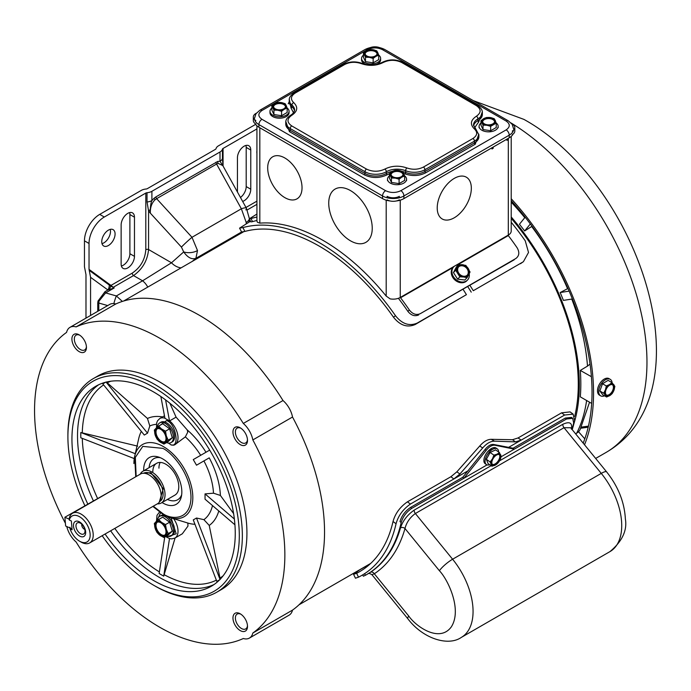 <?xml version="1.0" encoding="UTF-8"?>
<svg xmlns="http://www.w3.org/2000/svg" width="691" height="691" viewBox="0 0 691 691"><rect width="100%" height="100%" fill="white"/><g stroke="black" fill="none" stroke-linecap="round" stroke-linejoin="round"><path stroke-width="1.04" d="M142.476 473.326L150.854 472.67L163.257 488.684L159.215 502.322M69.307 520.038L69.23 518.414A17.137 9.89 60 0 1 72.529 513.258A17.137 9.89 60 0 1 81.097 514.104A17.137 9.89 60 0 1 93.216 535.084A17.137 9.89 60 0 1 89.666 542.927A17.137 9.89 60 0 1 81.097 542.081L79.569 541.2A14.977 8.646 60 0 1 70.05 528.822L72.106 529.772L71.363 520.979L69.307 520.038A14.977 8.646 60 0 1 79.569 516.747A14.977 8.646 60 0 1 90.158 535.084A14.977 8.646 60 0 1 79.569 541.2L81.097 542.081M89.666 542.927L157.583 503.713A17.137 9.89 -120 0 0 161.133 495.87A17.137 9.89 -120 0 0 153.652 478.63A17.137 9.89 -120 0 0 140.454 474.043L72.529 513.258M79.569 536.026A8.637 4.984 60 0 1 73.471 525.445A8.637 4.984 60 0 1 79.569 521.921A8.637 4.984 60 0 1 85.675 532.502A8.637 4.984 60 0 1 79.569 536.026M80.484 523.225A6.392 3.688 -120 0 0 78.878 522.638A6.392 3.688 -120 0 0 76.045 526.827A6.392 3.688 -120 0 0 80.484 533.659A6.392 3.688 -120 0 0 84.708 532.744A6.392 3.688 -120 0 0 80.484 523.225M81.84 524.244A3.403 1.961 -120 0 0 81.745 524.944A3.403 1.961 -120 0 0 84.155 529.107A3.403 1.961 -120 0 0 84.803 529.375M157.358 503.851A18.346 10.59 -120 0 0 161.245 503.005A18.346 10.59 -120 0 0 165.045 494.609A18.346 10.59 -120 0 0 157.038 476.142A18.346 10.59 -120 0 0 142.899 471.227A18.346 10.59 -120 0 0 140.221 474.173M69.972 527.207L70.05 528.822M454.272 217.777A24.125 13.924 -60 0 1 442.214 218.969A24.125 13.924 -60 0 1 438.517 199.647A24.125 13.924 -60 0 1 454.272 178.39A24.125 13.924 -60 0 1 466.339 177.19A24.125 13.924 -60 0 1 470.035 196.52A24.125 13.924 -60 0 1 454.272 217.777A24.125 13.924 -60 0 1 442.214 218.969A24.125 13.924 -60 0 1 438.517 199.647A24.125 13.924 -60 0 1 454.272 178.39A24.125 13.924 -60 0 1 466.339 177.19A24.125 13.924 -60 0 1 470.035 196.52A24.125 13.924 -60 0 1 454.272 217.777M284.856 157.989A24.28 14.019 60 0 1 300.723 179.384A24.28 14.019 60 0 1 297 198.844A24.28 14.019 60 0 1 284.856 197.643A24.28 14.019 60 0 1 268.998 176.248A24.28 14.019 60 0 1 272.72 156.788A24.28 14.019 60 0 1 284.856 157.989A24.28 14.019 60 0 1 300.723 179.384A24.28 14.019 60 0 1 297 198.844A24.28 14.019 60 0 1 284.856 197.643A24.28 14.019 60 0 1 268.998 176.248A24.28 14.019 60 0 1 272.72 156.788A24.28 14.019 60 0 1 284.856 157.989M171.04 442.568L172.249 441.869A11.35 6.556 -120 0 0 173.985 432.773A11.35 6.556 -120 0 0 166.574 422.78A11.35 6.556 -120 0 0 160.899 422.21L159.699 422.909A11.35 6.556 60 0 1 165.365 423.471A11.35 6.556 60 0 1 172.785 433.473A11.35 6.556 60 0 1 171.04 442.568A11.35 6.556 60 0 1 166.557 442.585M155.924 428.394A8.551 4.941 60 0 1 160.718 428.437A8.551 4.941 60 0 1 161.513 428.956L165.512 431.175L166.306 435.986L168.181 440.167L163.922 444.106L159.923 441.886L157.004 439.044L155.13 434.864L154.335 430.052L158.593 426.114L161.513 428.956A8.551 4.941 60 0 1 166.306 435.986A8.551 4.941 60 0 1 165.512 442.447A8.551 4.941 60 0 1 159.923 441.886A8.551 4.941 60 0 1 155.13 434.864A8.551 4.941 60 0 1 155.924 428.394M160.718 441.532A7.48 4.319 60 0 1 155.829 434.941A7.48 4.319 60 0 1 156.978 428.938A7.48 4.319 60 0 1 160.718 429.31A7.48 4.319 60 0 1 165.607 435.909A7.48 4.319 60 0 1 164.458 441.903A7.48 4.319 60 0 1 160.718 441.532M157.28 428.791A7.48 4.319 -120 0 0 156.494 434.864A7.48 4.319 -120 0 0 161.297 441.195A7.48 4.319 -120 0 0 164.734 441.713M157.393 427.107A11.35 6.556 60 0 1 159.699 422.909M158.593 426.114L162.705 423.747L169.623 428.8L172.292 437.792L168.034 441.73L163.922 444.106M172.292 437.792L168.181 440.167M169.623 428.8L165.512 431.175M512.273 134.633A8.637 4.984 -0 0 0 514.804 131.109L514.804 127.585A8.637 4.984 180 0 1 512.273 131.109M387.115 199.846A8.637 4.984 -0 0 0 399.329 199.846M255.86 120.536A8.637 4.984 180 0 1 253.329 117.012L253.329 120.536A8.637 4.984 -0 0 0 255.86 124.06M253.329 117.012A8.637 4.984 180 0 1 255.86 113.488L256.361 113.203M370.592 47.489A8.637 4.984 180 0 1 379.221 47.489M514.804 127.585A8.637 4.984 180 0 0 512.273 124.06L511.772 123.775M399.329 197.781L399.329 196.322A8.637 4.984 180 0 1 387.115 196.322L387.115 197.781M574.679 416.448A175.376 101.257 -120 0 0 511.219 218.304M404.658 175.885A9.536 5.511 180 0 1 406.576 179.202A9.536 5.511 180 0 1 403.786 183.098A9.536 5.511 180 0 1 393.386 184.29A9.536 5.511 180 0 1 387.504 179.202A9.536 5.511 180 0 1 389.396 175.903M392.799 171.826A5.994 3.464 180 0 1 399.338 171.083A5.994 3.464 180 0 1 403.034 174.279A5.994 3.464 180 0 1 401.281 176.723A5.994 3.464 180 0 1 394.742 177.475A5.994 3.464 180 0 1 391.046 174.279A5.994 3.464 180 0 1 392.799 171.826M403.017 174.59A5.994 3.464 -0 0 0 399.087 171.636A5.994 3.464 -0 0 0 392.799 172.448A5.994 3.464 -0 0 0 391.071 174.59M404.684 175.963L404.684 180.386L399.087 183.616L391.443 182.433L389.396 178.019L389.396 173.596L392.194 171.48L394.993 170.366L398.811 170.452L402.637 171.549L404.684 175.963L401.886 177.077L399.087 179.194L395.269 178.097L391.443 178.01L389.396 173.596M391.443 182.433L391.443 178.01M399.087 183.616L399.087 179.194M390.424 175.298A6.85 3.956 180 0 1 392.194 171.48A6.85 3.956 180 0 1 398.811 170.452A6.85 3.956 180 0 1 403.656 173.251A6.85 3.956 180 0 1 401.886 177.077A6.85 3.956 180 0 1 395.269 178.097A6.85 3.956 180 0 1 390.424 175.298M72.037 528.943L65.636 526.006L64.894 517.231L69.273 519.235M64.894 517.231L118.817 486.533M511.219 200.684A194.802 112.469 60 0 1 583.187 443.13M511.219 198.749A196.961 113.721 60 0 1 584.526 444.779M497.304 448.9L496.112 448.07A9.536 4.897 124.9 0 0 491.353 448.545A9.536 4.897 124.9 0 0 484.762 456.483A9.536 4.897 124.9 0 0 485.186 463.704L486.378 464.542A9.536 4.897 -55.1 0 1 485.963 457.312A9.536 4.897 -55.1 0 1 492.545 449.383A9.536 4.897 -55.1 0 1 497.304 448.9A9.536 4.897 -55.1 0 1 498.626 452.009M489.746 464.715A9.536 4.897 -55.1 0 1 486.378 464.542M493.91 455.136L497.097 454.151A6.85 3.524 -55.1 0 1 500.716 454.98A6.85 3.524 -55.1 0 1 499.705 460.517A6.85 3.524 -55.1 0 1 495.577 464.957L491.888 466.209L490.152 461.959L492.458 458.85L493.91 455.136L490.1 452.475L495.602 449.893L499.42 452.562L501.156 456.803L499.705 460.517L497.399 463.635L495.559 464.974A6.85 3.524 -55.1 0 1 495.076 465.224A6.85 3.524 -55.1 0 1 491.448 464.387A6.85 3.524 -55.1 0 1 492.458 458.85A6.85 3.524 -55.1 0 1 497.097 454.151L499.42 452.562M496.527 455.067A5.994 3.084 -55.1 0 1 499.515 454.773A5.994 3.084 -55.1 0 1 499.783 459.308A5.994 3.084 -55.1 0 1 495.646 464.3A5.994 3.084 -55.1 0 1 492.648 464.602A5.994 3.084 -55.1 0 1 492.389 460.059A5.994 3.084 -55.1 0 1 496.527 455.067M492.407 464.387A5.994 3.084 124.9 0 0 495.11 463.929A5.994 3.084 124.9 0 0 499.135 459.213A5.994 3.084 124.9 0 0 499.239 454.609M491.888 466.209L488.079 463.549L486.343 459.299L490.1 452.475M486.343 459.299L490.152 461.959M378.711 55.125A9.536 5.511 180 0 1 380.629 58.433A9.536 5.511 180 0 1 374.747 63.52A9.536 5.511 180 0 1 364.347 62.328A9.536 5.511 180 0 1 361.557 58.433L361.557 59.823A9.536 5.511 -0 0 0 364.347 63.719A9.536 5.511 -0 0 0 366.178 64.548M376.008 64.548A9.536 5.511 -0 0 0 380.629 59.823L380.629 58.433M378.737 55.194L375.939 56.308A6.85 3.956 180 0 1 369.322 57.336A6.85 3.956 180 0 1 364.477 54.537A6.85 3.956 180 0 1 366.247 50.711A6.85 3.956 180 0 1 372.864 49.692A6.85 3.956 180 0 1 375.939 50.711A6.85 3.956 180 0 1 377.709 52.49L378.737 55.194L378.737 59.616L373.14 62.846L365.496 61.663L363.449 57.249L363.449 52.827L366.247 50.711L369.046 49.597L372.864 49.692L376.69 50.78L377.709 52.49A6.85 3.956 180 0 1 375.939 56.308L373.14 58.424L369.322 57.336L365.496 57.241L363.449 52.827M366.852 55.962A5.994 3.464 180 0 1 365.098 53.509A5.994 3.464 180 0 1 368.795 50.313A5.994 3.464 180 0 1 375.334 51.065A5.994 3.464 180 0 1 377.087 53.509A5.994 3.464 180 0 1 373.39 56.714A5.994 3.464 180 0 1 366.852 55.962M377.07 53.82A5.994 3.464 -0 0 0 375.334 51.678A5.994 3.464 -0 0 0 369.046 50.875A5.994 3.464 -0 0 0 365.124 53.82M361.557 58.433A9.536 5.511 180 0 1 363.449 55.142M365.496 61.663L365.496 57.241M373.14 62.846L373.14 58.424M350.492 190.595A30.758 17.759 60 0 1 370.583 217.7A30.758 17.759 60 0 1 365.867 242.342A30.758 17.759 60 0 1 350.492 240.822A30.758 17.759 60 0 1 330.393 213.718A30.758 17.759 60 0 1 335.109 189.066A30.758 17.759 60 0 1 350.492 190.595A30.758 17.759 60 0 1 370.583 217.7A30.758 17.759 60 0 1 365.867 242.342A30.758 17.759 60 0 1 350.492 240.822A30.758 17.759 60 0 1 330.393 213.718A30.758 17.759 60 0 1 335.109 189.066A30.758 17.759 60 0 1 350.492 190.595M570.654 427.755L564.02 427.703L415.36 513.525C409.962 517.464 406.507 522.456 404.995 528.52C399.148 548.974 388.921 564.063 374.315 573.78L371.896 574.662L407.88 618.808C423.013 638.804 448.286 646.526 461.303 637.422A56.766 32.779 60 0 0 452.605 559.226A12.516 2.755 140.8 0 0 439.407 570.74C448.001 579.619 462.322 609.626 451.344 626.832C439.614 643.131 416.086 626.702 408.726 616.009A12.516 2.755 140.8 0 0 407.88 618.808M499.524 460.845L562.889 424.257C569.669 421.19 572.519 422.823 571.448 429.163M487.06 464.879L411.75 508.36C406.36 512.057 402.844 516.782 401.203 522.526A183.037 105.68 60 0 1 366.61 574.61L370.359 572.329A3.239 2.643 -123.3 0 1 374.315 573.78L408.726 616.009M572.01 429.422A183.037 105.68 -120 0 0 573.668 422.952L572.684 418.314L566.516 419.005L501.156 456.742M366.61 574.61A183.037 105.68 60 0 1 365.453 575.258L363.345 576.208L362.663 574.895M370.359 572.329A183.037 105.68 -120 0 0 400.504 527.855C402.818 520.789 407.388 514.873 414.229 510.088L491.137 465.682M400.504 527.855A3.239 2.306 -164.3 0 1 404.995 528.52L439.407 570.74M572.684 418.314L571.483 417.39L565.307 418.072L513.093 448.217L493.754 444.486C490.93 444.106 488.027 445.781 485.047 449.513L486.231 450.316L463.946 478.224L462.763 477.282L410.549 507.427C405.151 511.124 401.635 515.849 399.994 521.593L401.203 522.526M492.251 448.088L487.682 451.715M486.231 450.316C489.228 446.559 492.147 444.874 494.998 445.254L514.32 449.141L513.093 448.217M485.047 449.513L462.763 477.282M269.974 111.311L269.974 112.693A9.536 5.511 -0 0 0 272.772 116.589A9.536 5.511 -0 0 0 283.163 117.781A9.536 5.511 -0 0 0 289.054 112.693L289.054 111.311A9.536 5.511 180 0 1 283.163 116.399A9.536 5.511 180 0 1 272.772 115.198A9.536 5.511 180 0 1 269.974 111.311A9.536 5.511 180 0 1 271.874 108.012M287.136 107.995A9.536 5.511 180 0 1 289.054 111.311M271.874 105.697L277.471 102.467L281.289 102.562A6.85 3.956 180 0 1 284.364 103.59A6.85 3.956 180 0 1 286.134 105.36L287.162 108.064L284.364 109.178L281.565 111.294L277.739 110.206L273.921 110.111L271.874 105.697L271.874 110.128L273.921 114.542L273.921 110.111M281.289 102.562L285.115 103.65L286.134 105.36A6.85 3.956 180 0 1 284.364 109.178A6.85 3.956 180 0 1 277.739 110.206A6.85 3.956 180 0 1 272.893 107.407A6.85 3.956 180 0 1 274.673 103.59A6.85 3.956 180 0 1 281.289 102.562M275.277 108.832A5.994 3.464 180 0 1 273.524 106.379A5.994 3.464 180 0 1 277.221 103.184A5.994 3.464 180 0 1 283.759 103.935A5.994 3.464 180 0 1 285.513 106.379A5.994 3.464 180 0 1 281.807 109.584A5.994 3.464 180 0 1 275.277 108.832M285.487 106.69A5.994 3.464 -0 0 0 283.759 104.548A5.994 3.464 -0 0 0 277.471 103.745A5.994 3.464 -0 0 0 273.541 106.69M287.162 108.064L287.162 112.486L281.565 115.717L273.921 114.542M281.565 115.717L281.565 111.294M127.8 213.346A9.424 5.442 120 0 0 121.141 224.886L121.141 264.057A9.424 5.442 120 0 0 123.093 268.367A9.424 5.442 120 0 0 130.357 265.845A9.424 5.442 120 0 0 134.469 256.361L134.469 217.19A9.424 5.442 120 0 0 132.517 212.88A9.424 5.442 120 0 0 127.8 213.346M108.418 245.521A9.424 5.442 120 0 0 114.576 237.212A9.424 5.442 120 0 0 113.134 229.662A9.424 5.442 120 0 0 108.418 230.129A9.424 5.442 120 0 0 102.259 238.438A9.424 5.442 120 0 0 103.71 245.987A9.424 5.442 120 0 0 108.418 245.521M110.249 229.369A9.424 5.442 -60 0 1 103.84 242.878A9.424 5.442 -60 0 1 102.009 243.638M242.645 201.409A9.424 5.442 120 0 0 250.773 189.213L250.773 150.042A9.424 5.442 120 0 0 248.82 145.732A9.424 5.442 120 0 0 244.104 146.198A9.424 5.442 120 0 0 237.445 157.738L237.445 192.02M85.986 318.119L85.986 274.664L84.457 266.735L84.457 240.822L89.035 243.465L89.035 269.378L90.564 277.307L90.564 315.476M90.564 277.307L107.908 289.987A7.558 6.159 -53.8 0 0 109.221 284.994L89.225 270.371M89.035 243.465A21.585 12.464 -60 0 1 104.298 217.026L145.801 193.065A2.159 1.244 180 0 1 147.019 192.72L147.019 201.988L148.565 210.85L150.362 213.174L150.31 209.606L148.565 210.85L148.565 249.537C147.511 260.507 142.501 269.179 133.527 275.579L113.212 287.309L110.724 285.193A1.08 0.881 -56.7 0 0 110.551 285.97L109.221 284.994A1.08 0.881 -53.8 0 1 109.403 284.277L89.035 269.378M255.618 124.38L218.477 145.818A8.637 4.984 180 0 0 216.041 148.643A2.159 1.244 180 0 1 215.428 149.342L147.321 188.66A2.159 1.244 180 0 1 146.103 189.014A8.637 4.984 180 0 0 141.223 190.422L99.72 214.383A21.585 12.464 120 0 0 84.457 240.822M129.632 212.586A9.424 5.442 -60 0 1 129.891 214.547L129.891 253.718A9.424 5.442 -60 0 1 121.4 266.018M113.212 288.38A7.558 1.287 -82.5 0 0 113.151 287.396L113.065 287.361A1.08 0.579 -46 0 0 113.212 287.309L114.188 287.966L107.908 289.987L104.997 291.671L98.01 301.051L97.751 303.211A1.08 0.622 180 0 1 98.796 303.047L98.796 310.717M104.997 291.671A1.08 0.622 -120 0 0 105.628 292.906L99.003 301.121L98.796 303.047L107.71 305.577M109.135 289.564A7.558 4.612 -39 0 0 110.551 285.97L111.001 286.264A1.08 0.872 105.7 0 1 111.078 285.348L132.266 273.109A2.159 1.244 -120 0 0 133.527 275.579L142.588 280.805L171.489 262.779L183.702 251.93A10.788 5.813 -4.4 0 0 197.505 250.531L191.994 237.289L156.615 198.671L155.069 199.751C151.692 203.016 150.12 207.49 150.362 213.174L181.422 247.084A10.788 0.622 -42.5 0 1 191.994 237.289L241.366 208.786L246.195 222.416A10.788 5.64 -3.1 0 0 249.313 218.831L250.98 218.581A184.765 106.673 60 0 1 256.922 217.078M145.801 193.065L145.801 249.684A2.159 1.244 180 0 1 148.565 249.537L171.489 262.779A12.948 9.588 -137.1 0 0 181.077 267.866M245.823 209.9A10.788 2.401 151 0 0 246.428 208.25L222.813 165.59L218.106 163.361A2.159 1.512 74 0 1 217.777 161.435L220.006 161.262A8.637 4.984 0 0 0 222.45 158.446L222.45 149.17A8.637 4.984 180 0 1 220.006 151.985L151.899 191.303A8.637 4.984 180 0 1 147.019 192.72M222.45 149.17A2.159 1.244 180 0 1 223.055 148.461L256.922 128.915M245.936 145.438A9.424 5.442 -60 0 1 246.195 147.399L246.195 186.57A9.424 5.442 -60 0 1 240.468 197.488M256.922 150.819A9.424 5.442 120 0 0 256.922 153.367M113.851 303.608A8.637 1.054 -74.2 0 1 116.364 295.947L105.628 292.906L114.188 287.966L113.151 287.396A1.08 0.441 -56.5 0 0 113.246 287.335M113.065 287.361L111.001 286.264M147.019 201.988A8.637 4.984 0 0 0 151.899 200.58L151.899 191.303M150.31 209.606C150.534 205.201 151.061 202.195 151.899 200.58L154.136 198.179A2.159 0.907 -131 0 0 155.069 199.751M223.012 165.995L222.45 158.446M122.376 301.423L116.364 295.947L142.588 280.805A12.948 7.48 -120 0 1 147.77 287.093M192.124 261.483L195.899 258.348C191.778 259.73 187.719 257.596 183.702 251.93L181.422 247.084M217.777 161.435L155.967 196.857A2.159 1.244 -120 0 0 156.615 198.671L216.594 164.052L241.366 208.786A10.788 2.401 151 0 1 246.428 208.25L249.382 218.667M215.946 162.23A2.159 1.244 -120 0 0 216.594 164.052L218.106 163.361M220.006 151.985L220.006 161.262L222.899 165.754M241.764 232.029L239.691 234.024M246.195 223.694L246.195 222.416M197.505 250.531L195.899 258.348L241.608 231.96L244.925 231.425A177 102.19 60 0 1 393.473 317.186C400.029 325.426 407.258 327.871 415.153 324.528L466.425 294.668A181.31 104.678 -120 0 0 463.048 289.33M249.33 218.745A10.788 5.64 -3.1 0 0 249.365 218.14M572.208 429.664A181.31 104.678 -120 0 0 574.636 420.629L573.115 414.108L564.599 415.041L508.533 447.414M468.343 470.614L410.445 504.041C403.06 509.189 398.266 515.754 396.064 523.735A181.31 104.678 60 0 1 361.782 575.404A181.31 104.678 60 0 1 358.499 577.166L355.442 578.203L353.576 574.325L359.519 569.98L370.411 563.692M573.115 414.108L570.084 411.896L561.576 412.838L518.086 437.939L521.178 440.115L515.486 441.886L494.462 441.169C490.575 441.134 486.654 443.406 482.689 447.967L459.93 473.966L453.857 478.975L450.903 476.73L407.414 501.839C400.029 506.987 395.235 513.543 393.024 521.515A177 102.19 60 0 1 359.622 571.664A177 102.19 60 0 1 356.634 573.28L353.576 574.325M450.903 476.73L456.855 471.841L459.93 473.966M494.462 441.169L491.301 439.321C487.5 439.329 483.648 441.549 479.753 445.989L456.855 471.841M491.301 439.321L512.497 439.718L515.486 441.886M512.497 439.718L518.086 437.939M256.922 125.814L256.922 220.455A9.933 5.735 -0 0 0 257.415 222.243L259.825 223.133A181.31 104.678 60 0 1 386.2 296.094L390.121 298.866A9.933 5.735 -0 0 0 400.244 297.467L400.547 297.786A184.765 106.673 60 0 1 409.4 310.043C412.674 314.155 416.302 315.372 420.275 313.679L515.823 258.512C519.269 255.929 519.718 252.37 517.153 247.827A184.765 106.673 -120 0 0 508.308 235.571L508.308 235.078A9.933 5.735 -0 0 0 511.219 231.027L511.219 136.386M508.153 138.425L508.153 139.66L506.935 140.368L506.935 139.133M493.193 147.062L493.193 148.297L491.975 148.997L491.975 147.77M493.193 148.297L492.13 147.675M508.153 139.66L507.082 139.046M514.251 259.764L420.275 313.679M409.4 310.043L407.828 311.296A181.31 104.678 -120 0 0 399.234 299.402A3.913 2.263 60 0 1 398.534 298.262M407.828 311.296C411.102 315.416 414.73 316.625 418.703 314.932M256.922 214.046L249.321 218.84L250.893 221.906L252.552 221.647A181.31 104.678 60 0 1 256.922 220.498M164.752 537.028L159.137 573.504L163.715 576.147L169.502 538.565M175.099 537.969L163.715 576.147M220.023 579.429L196.512 518.025L193.273 519.891L216.827 581.407L220.066 579.542L219.997 578.091L209.226 525.428A61.836 35.699 -120 0 0 218.788 510.969M160.865 396.522L164.942 418.297L169.52 420.94L176.075 417.148L169.9 403.259M173.622 445.203L174.892 444.684A15.107 8.724 60 0 1 173.622 445.203L170.953 444.849A45.045 26.008 -120 0 0 168.371 443.061M292.518 610.11A177 102.19 -120 0 0 324.545 532.061A177 102.19 -120 0 0 292.518 417.027L252.837 439.934A177 102.19 60 0 1 284.856 554.968A177 102.19 60 0 1 252.837 633.025L292.518 610.11A18.346 10.59 -120 0 1 289.088 615.171L249.408 638.078A18.346 10.59 60 0 1 243.31 638.519A177 102.19 60 0 1 76.088 541.977A18.346 10.59 60 0 1 66.794 526.542M216.801 592.187L221.379 589.544A123.361 71.225 -120 0 0 246.929 533.072A123.361 71.225 -120 0 0 193.083 408.925A123.361 71.225 -120 0 0 98.027 375.878L93.449 378.521A123.361 71.225 60 0 1 188.505 411.568A123.361 71.225 60 0 1 242.351 535.715A123.361 71.225 60 0 1 216.801 592.187A123.361 71.225 60 0 1 155.121 586.08L153.592 585.199A121.201 69.972 60 0 1 102.173 535.706M84.881 505.691A121.201 69.972 60 0 1 67.899 436.755L67.899 434.993A123.361 71.225 60 0 1 93.449 378.521M232.962 432.022A10.279 5.934 -120 0 0 240.235 444.607A10.279 5.934 -120 0 0 247.499 440.417A10.279 5.934 -120 0 0 240.235 427.824A10.279 5.934 -120 0 0 232.962 432.022M240.865 428.221A8.568 4.949 -120 0 0 237.16 428.1A8.568 4.949 -120 0 0 235.381 432.022A8.568 4.949 -120 0 0 239.121 440.642A8.568 4.949 -120 0 0 245.728 442.94A8.568 4.949 -120 0 0 247.473 439.666M71.907 339.039A10.279 5.934 -120 0 0 79.171 351.624A10.279 5.934 -120 0 0 86.444 347.426A10.279 5.934 -120 0 0 79.171 334.841A10.279 5.934 -120 0 0 71.907 339.039M79.811 335.239A8.568 4.949 -120 0 0 76.105 335.118A8.568 4.949 -120 0 0 74.326 339.039A8.568 4.949 -120 0 0 78.066 347.659A8.568 4.949 -120 0 0 84.673 349.948A8.568 4.949 -120 0 0 86.418 346.683M232.962 617.996A10.279 5.934 -120 0 0 240.235 630.581A10.279 5.934 -120 0 0 247.499 626.383A10.279 5.934 -120 0 0 240.235 613.798A10.279 5.934 -120 0 0 232.962 617.996M240.865 614.195A8.568 4.949 -120 0 0 237.16 614.074A8.568 4.949 -120 0 0 235.381 617.996A8.568 4.949 -120 0 0 239.121 626.616A8.568 4.949 -120 0 0 245.728 628.914A8.568 4.949 -120 0 0 247.473 625.64M67.899 436.755A121.201 69.972 60 0 1 153.601 387.28A121.201 69.972 60 0 1 239.302 535.715A121.201 69.972 60 0 1 153.592 585.199M105.067 534.039A115.483 66.673 -120 0 0 211.334 586.244A115.483 66.673 -120 0 0 235.251 533.383A115.483 66.673 -120 0 0 184.843 417.165A115.483 66.673 -120 0 0 95.859 386.226A115.483 66.673 -120 0 0 71.942 439.096A115.483 66.673 -120 0 0 87.774 504.024M169.623 420.871A15.107 8.724 60 0 1 178.019 437.766A15.107 8.724 60 0 1 174.892 444.684L185.335 436.885L187.753 432.151L187.226 429.923L176.075 417.148M234.37 519.027L205.037 493.892L205.037 499.178L234.931 524.797M205.037 493.892L213.493 493.193L220.394 495.447A61.836 35.699 -120 0 0 209.226 457.857L196.512 465.198L209.226 457.857M209.693 450.109L193.273 459.593L196.512 465.198M156.425 424.326A54.2 31.294 -120 0 0 149.8 425.958L147.529 433.179L106.103 382.114M149.8 425.958L147.468 418.47L107.252 382.805L106.025 382.019L102.795 383.894L144.289 435.045L147.529 433.179M141.318 431.383A57.198 33.021 -120 0 0 138.675 438.785L134.676 456.328A41.659 24.055 60 0 1 163.37 446.585A41.659 24.055 60 0 1 192.824 497.606A41.659 24.055 60 0 1 170.038 517.576A41.659 24.055 60 0 1 163.37 514.614M152.875 506.434L163.206 514.536L170.038 517.576L187.745 523.009A15.107 8.724 60 0 1 187.935 525.454A15.107 8.724 60 0 1 187.917 526.171L182.294 533.823M162.04 502.547A26.984 15.573 -120 0 0 181.344 496.63A26.984 15.573 -120 0 0 181.837 491.966A26.984 15.573 -120 0 0 158.472 457.01A26.984 15.573 -120 0 0 143.676 469.932A26.984 15.573 -120 0 0 143.693 470.77M167.447 499.429A23.744 13.708 -120 0 0 181.681 494.67M161.245 503.005L174.978 495.076A18.346 10.59 -120 0 0 178.779 486.68A18.346 10.59 -120 0 0 170.772 468.213A18.346 10.59 -120 0 0 156.632 463.298A18.346 10.59 -120 0 0 152.832 471.694M65.412 523.294A177 102.19 60 0 1 66.569 332.397A18.346 10.59 60 0 1 69.998 327.344A18.346 10.59 60 0 1 76.088 326.903A177 102.19 60 0 1 243.31 423.445A18.346 10.59 60 0 1 252.837 439.934M252.837 633.025A18.346 10.59 60 0 1 249.408 638.078M292.518 417.027A18.346 10.59 -120 0 0 282.999 400.538L243.31 423.445M282.999 400.538A177 102.19 -120 0 0 115.777 303.988L76.088 326.903M115.777 303.988A18.346 10.59 -120 0 0 109.688 304.429L69.998 327.344M137.69 446.153L80.795 432.514L80.795 437.8L134.253 458.591M233.61 513.603L220.394 495.447M187.753 523.044A57.198 33.021 -120 0 0 194.957 524.296M135.272 453.702L80.795 432.514M165.581 399.89L169.52 420.94M196.512 518.025L203.905 519.667L209.226 525.428M160.338 457.701A23.744 13.708 -120 0 0 149.101 467.652M160.208 462.443A18.346 10.59 -120 0 0 158.939 468.17M250.531 221.198L239.552 228.142L242.878 227.607A181.31 104.678 60 0 1 395.52 315.744C402.076 323.984 409.297 326.437 417.2 323.086L466.425 294.668M469.915 285.366A181.31 104.678 60 0 1 473.292 290.704L523.389 261.725L528.52 252.457L525.255 240.839A181.31 104.678 -120 0 0 511.219 222.277M473.292 290.704L523.389 261.725M471.245 292.146A177 102.19 -120 0 0 467.747 286.618M453.754 266.821L453.054 267.555A9.536 7.679 43.8 0 0 453.866 278.905A9.536 7.679 43.8 0 0 465.432 281.85A9.536 7.679 43.8 0 0 466.814 280.762L467.513 280.036A9.536 7.679 -136.2 0 1 466.123 281.125A9.536 7.679 -136.2 0 1 454.557 278.179A9.536 7.679 -136.2 0 1 453.754 266.821A9.536 7.679 -136.2 0 1 455.144 265.741A9.536 7.679 -136.2 0 1 458.409 264.817M458.677 264.532L465.864 265.396L470.044 271.978L468.792 274.577A6.85 5.519 -136.2 0 1 467.056 276.383A6.85 5.519 -136.2 0 1 463.696 277.005L459.852 276.832L455.671 270.25L458.677 264.532L456.457 266.847L453.451 272.574L455.671 270.25M468.792 274.577L467.038 277.696L463.696 277.005A6.85 5.519 -136.2 0 1 458.012 273.282A6.85 5.519 -136.2 0 1 457.433 267.132A6.85 5.519 -136.2 0 1 462.521 264.705A6.85 5.519 -136.2 0 1 468.204 268.428A6.85 5.519 -136.2 0 1 468.792 274.577M459.662 266.018A5.994 4.828 -136.2 0 1 466.926 267.866A5.994 4.828 -136.2 0 1 467.436 275.009A5.994 4.828 -136.2 0 1 466.563 275.692A5.994 4.828 -136.2 0 1 459.29 273.835A5.994 4.828 -136.2 0 1 458.781 266.7A5.994 4.828 -136.2 0 1 459.662 266.018M467.28 275.165A5.994 4.828 43.8 0 0 466.529 268.082A5.994 4.828 43.8 0 0 459.351 266.337A5.994 4.828 43.8 0 0 458.634 266.864M469.198 273.774A9.536 7.679 -136.2 0 1 467.513 280.036M467.038 277.696L464.81 280.01L457.623 279.147L453.451 272.574M457.623 279.147L459.852 276.832M157.393 520.513A11.35 6.556 60 0 1 159.699 516.315A11.35 6.556 60 0 1 165.365 516.877A11.35 6.556 60 0 1 172.785 526.879A11.35 6.556 60 0 1 171.04 535.974L172.249 535.275A11.35 6.556 -120 0 0 174.072 526.49A11.35 6.556 -120 0 0 167.041 516.471M171.04 535.974A11.35 6.556 60 0 1 166.557 535.991M155.924 521.809A8.551 4.941 60 0 1 160.718 521.843A8.551 4.941 60 0 1 161.513 522.361L165.512 524.581L166.306 529.392L168.181 533.573L163.922 537.512L159.923 535.292L157.004 532.45L155.13 528.269L154.335 523.458L158.593 519.528L161.513 522.361A8.551 4.941 60 0 1 166.306 529.392A8.551 4.941 60 0 1 165.512 535.853A8.551 4.941 60 0 1 159.923 535.292A8.551 4.941 60 0 1 155.13 528.269A8.551 4.941 60 0 1 155.924 521.809M160.718 534.938A7.48 4.319 60 0 1 155.829 528.347A7.48 4.319 60 0 1 156.978 522.353A7.48 4.319 60 0 1 160.718 522.716A7.48 4.319 60 0 1 165.607 529.315A7.48 4.319 60 0 1 164.458 535.309A7.48 4.319 60 0 1 160.718 534.938M157.28 522.197A7.48 4.319 -120 0 0 156.494 528.278A7.48 4.319 -120 0 0 161.297 534.601A7.48 4.319 -120 0 0 164.734 535.119M164.691 515.356A11.35 6.556 -120 0 0 160.899 515.624L159.699 516.315M158.593 519.528L162.705 517.153L169.623 522.206L172.292 531.198L168.034 535.136L163.922 537.512M172.292 531.198L168.181 533.573M169.623 522.206L165.512 524.581M389.396 173.752L387.115 174.814C379.489 178.39 371.853 178.39 364.226 174.814L289.434 131.644L285.824 121.607M291.723 125.909C286.782 122.385 286.782 118.861 291.723 115.337C297.622 111.363 298.279 107.122 293.71 102.614C290.28 99.228 290.781 96.04 295.195 93.069L344.723 64.47C349.888 61.922 355.399 61.629 361.263 63.615C369.08 66.25 376.431 65.87 383.306 62.466C389.413 59.616 395.511 59.616 401.618 62.466L476.41 105.645C481.351 109.169 481.351 112.693 476.41 116.218C470.511 120.191 469.854 124.432 474.423 128.949C477.852 132.335 477.351 135.514 472.938 138.494L423.41 167.084C418.245 169.641 412.734 169.926 406.878 167.948C399.053 165.304 391.711 165.685 384.827 169.088C378.728 171.947 372.622 171.947 366.515 169.088L291.723 125.909A2.159 1.244 120 0 0 290.203 128.552L364.986 171.731A15.107 8.724 -0 0 0 386.355 171.731A15.107 8.724 180 0 1 405.643 170.729L405.643 172.491A15.107 8.724 -0 0 0 424.93 171.489A1.08 0.622 -120 0 0 425.699 172.81C419.247 176.006 412.363 176.369 405.03 173.89L403.743 173.432M478.837 134.184L475.227 144.22L425.699 172.81M482.309 111.916L478.699 121.944L474.587 127.818M293.545 112.832L291.049 108.081L289.296 99.331M255.126 123.585A15.107 8.724 -0 0 0 258.909 127.23L258.909 124.587A4.319 2.496 -60 0 1 261.967 119.301L385.595 190.681C390.683 193.065 395.77 193.065 400.858 190.681L506.166 129.873C510.295 126.937 510.295 124 506.166 121.063L382.538 49.692C377.45 47.308 372.363 47.308 367.275 49.692L261.967 110.491C257.838 113.436 257.838 116.373 261.967 119.301M506.166 129.873A4.319 2.496 60 0 1 509.224 135.168L509.224 137.811A15.107 8.724 -0 0 0 513.007 134.158M509.224 137.811L403.907 198.611L403.907 195.968L509.224 135.168A15.107 8.724 -0 0 0 513.499 130.219M385.595 190.681A4.319 2.496 120 0 0 382.538 195.968L382.538 198.611A15.107 8.724 -0 0 0 390.208 200.986M396.245 200.986A15.107 8.724 -0 0 0 403.907 198.611M382.538 198.611L258.909 127.23M575.655 433.888L578.583 431.789L580.043 429.767L589.553 402.197M511.219 216.957A176.844 102.104 60 0 1 573.798 424.101M591.669 403.363A2.159 1.244 60 0 1 591.28 403.199L580.302 396.859A176.81 102.078 -120 0 0 580.302 370.419L591.401 376.69M571.811 299.186A176.628 101.974 60 0 1 587.505 366.109L580.302 370.419M572.381 298.978L563.415 300.395A176.81 102.078 -120 0 0 560.176 292.552L567.967 288.467M532.053 226.268L524.624 230.967A176.81 102.078 -120 0 0 519.442 224.247L525.16 217.19M587.505 366.109L590.036 364.079M524.624 230.967L530.342 223.944M560.176 292.552L569.116 291.118M584.793 438.863L578.583 431.789M588.188 427.211L580.829 428.23M496.242 123.015A9.536 5.511 180 0 1 498.159 126.332A9.536 5.511 180 0 1 495.361 130.228A9.536 5.511 180 0 1 484.97 131.42A9.536 5.511 180 0 1 479.079 126.332A9.536 5.511 180 0 1 480.971 123.033M484.374 118.956A5.994 3.464 180 0 1 490.912 118.204A5.994 3.464 180 0 1 494.618 121.409A5.994 3.464 180 0 1 492.856 123.853A5.994 3.464 180 0 1 486.326 124.605A5.994 3.464 180 0 1 482.62 121.409A5.994 3.464 180 0 1 484.374 118.956M494.592 121.711A5.994 3.464 -0 0 0 490.662 118.766A5.994 3.464 -0 0 0 484.374 119.578A5.994 3.464 -0 0 0 482.646 121.711M496.259 127.515L490.662 130.746L483.026 129.562L480.971 125.149L480.971 120.726L483.769 118.61L486.568 117.496L490.394 117.582L494.212 118.679L496.259 123.084L496.259 127.515M483.026 129.562L483.026 125.14L480.971 120.726M490.662 130.746L490.662 126.315L486.844 125.226L483.026 125.14M496.259 123.084L490.662 126.315M495.24 120.381A6.85 3.956 180 0 1 493.46 124.207A6.85 3.956 180 0 1 486.844 125.226A6.85 3.956 180 0 1 481.998 122.428A6.85 3.956 180 0 1 483.769 118.61A6.85 3.956 180 0 1 490.394 117.582A6.85 3.956 180 0 1 495.24 120.381M610.205 379.316L609.004 378.616A9.536 5.511 120 0 0 604.236 379.091A9.536 5.511 120 0 0 598 387.496A9.536 5.511 120 0 0 599.468 395.14L600.669 395.839A9.536 5.511 -60 0 1 599.201 388.195A9.536 5.511 -60 0 1 605.437 379.782A9.536 5.511 -60 0 1 610.205 379.316A9.536 5.511 -60 0 1 612.131 382.779M604.53 395.813A9.536 5.511 -60 0 1 600.669 395.839M603.675 393.188L605.437 389.828A6.85 3.956 -60 0 1 609.566 384.516A6.85 3.956 -60 0 1 613.833 384.723A6.85 3.956 -60 0 1 613.962 390.242A6.85 3.956 -60 0 1 609.833 395.554A6.85 3.956 -60 0 1 609.704 395.632A6.85 3.956 -60 0 1 605.566 395.347L603.675 393.188L599.84 390.976L602.509 383.755L608.106 380.352L611.932 382.564L614.86 386.381L613.962 390.242L612.191 393.602L609.833 395.554L606.603 397.005L605.566 395.347A6.85 3.956 -60 0 1 605.437 389.828L606.344 385.967L609.566 384.516L611.932 382.564M609.704 385.137A5.994 3.464 -60 0 1 612.701 384.844A5.994 3.464 -60 0 1 613.617 389.646A5.994 3.464 -60 0 1 609.704 394.932A5.994 3.464 -60 0 1 606.698 395.226A5.994 3.464 -60 0 1 605.782 390.424A5.994 3.464 -60 0 1 609.704 385.137M606.448 395.053A5.994 3.464 120 0 0 609.168 394.621A5.994 3.464 120 0 0 613.012 389.586A5.994 3.464 120 0 0 612.416 384.714M606.603 397.005L602.768 394.794L599.84 390.976M602.509 383.755L606.344 385.967M159.837 501.416A16.273 9.398 -120 0 0 163.119 494.022A16.273 9.398 -120 0 0 150.439 473.49A16.273 9.398 -120 0 0 143.573 473.24M154.335 479.381A16.273 9.398 60 0 1 159.906 489.021M511.098 122.989A196.961 113.721 60 0 1 637.007 296.733A196.961 113.721 60 0 1 606.18 452.372L595.668 458.444M570.654 427.746L606.629 471.893C618.22 486.516 624.465 502.21 625.372 518.984C627.342 530.455 622.202 541.329 609.972 551.599A56.766 32.779 -120 0 0 601.265 473.395L452.605 559.226L415.36 513.525A3.239 1.866 60 0 1 414.229 510.088M606.629 471.893A12.516 2.755 140.8 0 0 601.265 473.395L564.02 427.703A3.239 1.866 -120 0 1 562.889 424.257M365.453 575.258L364.658 573.746M411.75 508.36L410.549 507.427M566.516 419.005L565.307 418.072M493.754 444.486L494.998 445.254M97.751 303.211L97.751 311.321M110.724 285.193L109.403 284.277M145.801 249.684C145.032 259.652 140.523 267.46 132.266 273.109M104.298 217.026L99.72 214.383M98.01 301.051L99.003 301.121M129.891 214.547L134.469 217.19M134.469 256.361L129.891 253.718M223.055 166.039L223.055 148.461M256.922 201.15L245.987 207.455M155.967 196.857L154.136 198.179M246.195 186.57L250.773 189.213M246.195 147.399L250.773 150.042M256.922 204.337L247.266 209.909M358.499 577.166L356.634 573.28M396.064 523.735L393.024 521.515M410.445 504.041L407.414 501.839M564.599 415.041L561.576 412.838M482.689 447.967L479.753 445.989M508.308 235.078L508.308 138.338M400.244 200.165L400.244 297.467M400.4 297.38L454.6 266.087M455.723 265.439L508.153 235.173M508.308 235.571L457.485 264.912M453.227 267.374L400.547 297.786M386.2 200.165L386.2 296.094M259.825 127.766L259.825 223.133M252.552 221.647L250.98 218.581M110.646 530.818A115.483 66.673 -120 0 0 159.18 577.305A115.483 66.673 -120 0 0 214.063 584.517M164.294 574.765A112.797 65.127 -120 0 0 216.352 580.164M219.997 578.091A112.797 65.127 -120 0 0 223.098 575.862M156.719 427.686L166.574 420.586C175.704 423.004 180.247 448.113 170.953 444.849M136.153 476.522L135.332 457.373L142.769 446.377L162.756 448.347C171.014 451.802 190.604 472.894 190.992 497.252C190.604 521.161 171.014 519.632 162.756 513.551L153.29 506.201M133.907 463.592A41.659 24.055 60 0 1 134.676 456.328L135.747 476.755M98.718 384.732A115.483 66.673 -120 0 0 77.522 435.874A115.483 66.673 -120 0 0 93.354 500.802M213.493 493.193A54.2 31.294 -120 0 0 203.905 460.932M200.666 455.326A54.2 31.294 -120 0 0 185.335 436.885M173.64 518.691A15.107 8.724 60 0 1 178.019 531.18A15.107 8.724 60 0 1 174.892 538.09L171.809 538.894L169.675 538.617L165.529 536.579M110.724 381.233A112.797 65.127 -120 0 0 107.252 382.805M103.624 384.922A112.797 65.127 -120 0 0 82.281 432.713M82.289 438.388A112.797 65.127 -120 0 0 97.535 498.384M114.827 528.408A112.797 65.127 -120 0 0 159.379 571.915M205.987 452.251A61.836 35.699 -120 0 0 187.226 429.923M162.532 416.932A61.836 35.699 -120 0 0 147.468 418.47M203.905 519.667A54.2 31.294 -120 0 0 212.5 505.579M164.475 415.801L159.776 418.513A15.107 8.724 60 0 1 164.924 418.193M171.135 517.913L176.196 533.789L166.574 536.907L165.797 536.423M156.719 521.092L160.545 512.869M522.508 262.286L520.47 263.729M417.2 323.086L415.153 324.528M395.52 315.744L393.473 317.186M242.878 227.607L244.925 231.425M291.723 115.337A2.159 1.244 60 0 0 290.643 115.233C287.223 117.513 285.599 119.897 285.772 122.385L285.772 124.147A15.107 8.724 -0 0 0 290.203 130.323L364.986 173.493L364.986 171.731A2.159 1.244 -60 0 1 366.515 169.088M364.226 174.814A1.08 0.622 -60 0 0 364.986 173.493A15.107 8.724 -0 0 0 386.355 173.493L386.355 171.731A2.159 1.244 -120 0 0 384.827 169.088M423.41 167.084A2.159 1.244 -120 0 1 424.93 169.727L474.458 141.137L474.458 142.899L424.93 171.489L424.93 169.727A15.107 8.724 -0 0 1 405.643 170.729A2.159 1.002 -68.2 0 1 406.878 167.948M474.423 128.949A2.159 1.451 129.8 0 1 475.805 129.053L478.889 134.97A15.107 8.724 -0 0 1 474.458 141.137A2.159 1.244 -120 0 0 472.938 138.494M475.805 129.053L473.508 125.028A15.107 8.724 180 0 1 477.93 118.861A2.159 1.244 -120 0 0 476.41 116.218M473.603 125.84A15.107 8.724 -0 0 1 477.93 120.623L477.93 118.861A15.107 8.724 -0 0 0 482.361 112.693C482.534 110.206 480.91 107.822 477.49 105.542A2.159 1.244 120 0 0 476.41 105.645M477.49 105.542L402.698 62.363A2.159 1.244 120 0 0 401.618 62.466M402.698 62.363C395.874 59.072 389.05 59.072 382.227 62.363A2.159 1.244 60 0 1 383.306 62.466M382.227 62.363C375.999 65.455 369.27 65.792 362.058 63.373A2.159 1.002 111.8 0 0 361.263 63.615M362.058 63.373C355.571 61.11 349.439 61.447 343.652 64.367A2.159 1.244 60 0 1 344.723 64.47M343.652 64.367L294.116 92.957A2.159 1.244 60 0 1 295.195 93.069M294.116 92.957C290.678 95.272 289.054 97.656 289.244 100.117A15.107 8.724 -0 0 0 291.939 105.084A2.159 1.451 -50.2 0 1 293.71 102.614M289.244 100.117L289.244 101.879A15.107 8.724 -0 0 0 291.939 106.846L291.939 105.084A15.107 8.724 180 0 1 294.625 110.05C294.124 112.253 292.794 113.98 290.643 115.233M285.772 122.385A15.107 8.724 -0 0 0 290.203 128.552L290.203 130.323A1.08 0.622 120 0 1 289.434 131.644M405.03 173.89A1.08 0.501 -68.2 0 0 405.643 172.491A15.107 8.724 -0 0 0 402.654 171.567M392.402 171.359A15.107 8.724 -0 0 0 386.355 173.493A1.08 0.622 -120 0 0 387.115 174.814M475.227 144.22A1.08 0.622 -120 0 1 474.458 142.899A15.107 8.724 -0 0 0 478.889 136.732L478.889 134.97M478.699 121.944A1.08 0.622 -120 0 1 477.93 120.623A15.107 8.724 -0 0 0 482.361 114.456L482.361 112.693M294.539 110.862A15.107 8.724 -0 0 0 291.939 106.846A1.08 0.726 -50.2 0 1 291.049 108.081M261.967 110.491A4.319 2.496 -120 0 0 259.807 110.275L255.946 113.765L254.487 118.42M254.634 119.647A15.107 8.724 -0 0 0 258.909 124.587L382.538 195.968A15.107 8.724 -0 0 0 403.907 195.968A4.319 2.496 60 0 0 400.858 190.681M367.275 49.692A4.319 2.496 -120 0 0 365.116 49.476L259.807 110.275M382.538 49.692A4.319 2.496 -60 0 1 384.697 49.476C378.176 46.28 371.646 46.28 365.116 49.476M506.166 121.063A4.319 2.496 -60 0 1 508.326 120.856L512.186 124.337L513.646 128.992M288.268 103.814L289.244 101.517M576.588 433.343A176.628 101.974 -120 0 0 586.616 400.504M531.664 226.51A176.628 101.974 60 0 1 567.561 288.683M511.219 202.178A176.628 101.974 60 0 1 524.694 217.579M142.899 471.227L156.632 463.298M370.756 563.372L299.013 604.789M243.595 231.77L123.637 301.026M387.504 180.593L387.504 179.202M406.576 180.593L406.576 179.202M473.266 100.61L523.882 119.379C637.983 182.234 710.175 391.762 606.18 452.372M609.972 551.599L461.303 637.422M368.07 573.763C368.26 572.994 369.538 573.288 371.896 574.662L371.896 574.662M242.092 232.038L240.788 233.394M249.382 218.952L249.002 222.079M182.294 533.815L174.892 538.09M159.776 418.513L157.548 420.784L156.727 422.771L156.468 427.902M156.468 521.308L157.004 515.322L159.474 512.117M241.6 231.943L239.552 228.142M384.697 49.476L508.326 120.856M581.373 427.107L588.447 426.131M479.079 127.714L479.079 126.332M498.159 127.714L498.159 126.332"/></g></svg>
